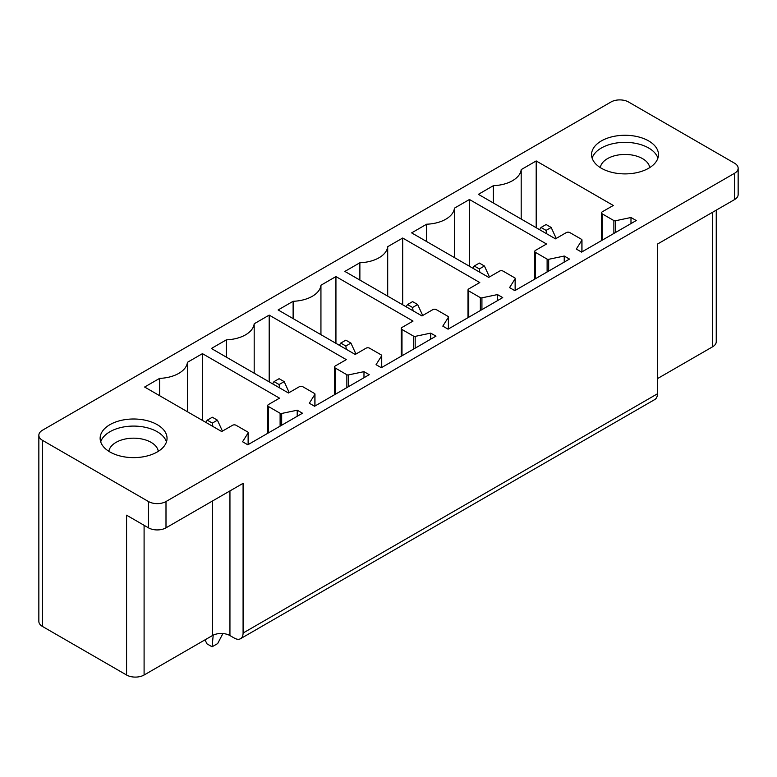 <?xml version="1.0" encoding="UTF-8"?>
<svg xmlns="http://www.w3.org/2000/svg" width="777" height="777" viewBox="0 0 777 777"><rect width="100%" height="100%" fill="white"/><g stroke="black" fill="none" stroke-linecap="round" stroke-linejoin="round"><path stroke-width="1.17" d="M42.482 440.336A12.393 7.148 180 0 1 38.85 435.285A12.393 7.148 180 0 1 42.482 430.225L611.004 101.991A12.393 7.148 0 0 1 628.525 101.991L734.518 163.18A12.393 7.148 0 0 1 738.15 168.24A12.393 7.148 0 0 1 734.518 173.3L165.996 501.534A12.393 7.148 180 0 1 148.475 501.534L42.482 440.336L42.482 626.456A12.393 7.148 180 0 1 38.85 621.406L38.85 435.285M42.482 626.456L126.573 675.009A12.393 7.148 0 0 0 144.095 675.009L212.422 635.567A12.393 7.148 0 0 1 229.943 635.567L234.324 638.092A12.393 7.148 60 0 0 240.52 638.704A12.393 7.148 60 0 0 243.084 633.032L657.429 393.813L657.429 244.104L734.518 199.602A12.393 7.148 0 0 0 738.15 194.541L738.15 168.24M716.248 210.149L716.248 341.715A12.393 7.148 180 0 1 712.626 346.775L657.429 378.642M657.429 393.813A12.393 7.148 60 0 1 654.865 399.485L240.52 638.704M592.142 158.129A33.45 19.308 180 0 1 615.607 143.133A33.45 19.308 180 0 1 657.905 158.129M615.607 136.053A33.45 19.308 180 0 1 658.469 154.584A33.45 19.308 180 0 1 634.44 173.116A33.45 19.308 180 0 1 591.569 154.584A33.45 19.308 180 0 1 615.607 136.053M602.243 211.839A2.477 1.428 0 0 0 601.515 212.849A2.477 1.428 0 0 0 602.243 213.86L613.869 220.571A1.486 0.855 0 0 0 615.423 220.775L630.982 217.502L636.237 220.542L581.575 252.098L576.311 249.058L581.886 240.229A1.486 0.855 0 0 0 581.973 239.938A1.486 0.855 0 0 0 581.536 239.335L569.832 232.576A2.477 1.428 0 0 0 566.336 232.576L555.468 238.85L478.379 194.337L493.385 185.674A29.73 17.162 0 0 0 521.192 169.619L536.198 160.956L613.286 205.468L602.243 211.839M630.982 223.572L630.982 217.502M493.385 203.001L493.385 185.674M521.192 219.056L521.192 169.619M536.198 227.719L536.198 160.956M514.821 290.637L509.566 287.597L515.132 278.768A1.486 0.855 0 0 0 515.219 278.477A1.486 0.855 0 0 0 514.782 277.865L503.078 271.115A2.477 1.428 0 0 0 499.582 271.105L488.714 277.379L411.625 232.877L426.631 224.213A29.73 17.162 0 0 0 454.438 208.158L469.444 199.495L546.532 244.007L535.489 250.379A2.477 1.428 0 0 0 534.77 251.389A2.477 1.428 0 0 0 535.489 252.399L547.115 259.11A1.486 0.855 0 0 0 548.679 259.304L564.228 256.041L569.483 259.071L514.821 290.637M426.631 241.54L426.631 224.213M454.438 257.595L454.438 208.158M469.444 266.258L469.444 199.495M564.228 262.111L564.228 256.041M468.745 288.918A2.477 1.428 0 0 0 468.016 289.928A2.477 1.428 0 0 0 468.745 290.938L480.361 297.649A1.486 0.855 0 0 0 481.925 297.844L497.474 294.58L502.729 297.61L448.067 329.176L442.812 326.136L448.378 317.307A1.486 0.855 0 0 0 448.465 317.016A1.486 0.855 0 0 0 448.038 316.404L436.334 309.654A2.477 1.428 0 0 0 432.828 309.644L421.96 315.918L344.871 271.416L359.877 262.752A29.73 17.162 0 0 0 387.694 246.697L402.69 238.034L479.778 282.546L468.745 288.918M497.474 300.65L497.474 294.58M359.877 280.079L359.877 262.752M387.694 296.134L387.694 246.697M402.69 304.798L402.69 238.034M381.313 367.715L376.058 364.675L381.624 355.847A1.486 0.855 0 0 0 381.721 355.555A1.486 0.855 0 0 0 381.284 354.943L369.58 348.193A2.477 1.428 0 0 0 366.084 348.183L355.215 354.458L278.127 309.955L293.123 301.291A29.73 17.162 0 0 0 320.94 285.237L335.936 276.573L413.024 321.086L401.991 327.457A2.477 1.428 0 0 0 401.262 328.467A2.477 1.428 0 0 0 401.991 329.477L413.617 336.188A1.486 0.855 0 0 0 415.171 336.383L430.72 333.119L435.975 336.15L381.313 367.715M293.123 318.619L293.123 301.291M320.94 334.673L320.94 285.237M335.936 343.337L335.936 276.573M430.72 339.19L430.72 333.119M335.237 365.996A2.477 1.428 0 0 0 334.518 367.006A2.477 1.428 0 0 0 335.237 368.016L346.863 374.728A1.486 0.855 0 0 0 348.417 374.922L363.976 371.659L369.23 374.689L314.568 406.254L309.314 403.214L314.879 394.386A1.486 0.855 0 0 0 314.967 394.094A1.486 0.855 0 0 0 314.53 393.483L302.826 386.732A2.477 1.428 0 0 0 299.33 386.723L288.461 392.997L211.373 348.494L226.379 339.831A29.73 17.162 0 0 0 254.186 323.776L269.192 315.112L346.28 359.625L335.237 365.996M363.976 377.729L363.976 371.659M226.379 357.158L226.379 339.831M254.186 373.213L254.186 323.776M269.192 381.876L269.192 315.112M247.814 444.794L242.56 441.754L248.125 432.925A1.486 0.855 0 0 0 248.213 432.634A1.486 0.855 0 0 0 247.776 432.022L236.072 425.272A2.477 1.428 0 0 0 232.576 425.262L221.707 431.536L144.619 387.033L159.625 378.37A29.73 17.162 0 0 0 187.432 362.315L202.438 353.652L279.526 398.154L268.483 404.535A2.477 1.428 0 0 0 267.764 405.545A2.477 1.428 0 0 0 268.492 406.556L280.108 413.267A1.486 0.855 0 0 0 281.672 413.461L297.222 410.198L302.476 413.228L247.814 444.794M159.625 395.697L159.625 378.37M187.432 411.752L187.432 362.315M202.438 420.415L202.438 353.652M297.222 416.268L297.222 410.198M649.718 167.609A24.777 14.307 0 0 0 618.045 155.021A24.777 14.307 0 0 0 600.32 167.609M243.084 633.032L243.084 483.333L165.996 527.836A12.393 7.148 180 0 1 148.475 527.836L126.573 515.19L126.573 675.009M142.997 456.847A33.45 19.308 0 0 0 167.036 438.315A33.45 19.308 0 0 0 124.165 419.784A33.45 19.308 0 0 0 100.136 438.315A33.45 19.308 0 0 0 142.997 456.847M108.887 451.34A24.777 14.307 180 0 1 126.602 438.752A24.777 14.307 180 0 1 158.285 451.34M166.463 441.86A33.45 19.308 0 0 0 124.165 426.864A33.45 19.308 0 0 0 100.699 441.86M546.6 233.731L546.095 230.4L551.175 227.467L546.095 224.534L541.015 227.467L539.588 229.671M551.175 227.467L556.206 238.422M546.095 230.4L541.015 227.467M479.846 272.261L479.341 268.939L484.421 266.006L479.341 263.073L474.261 266.006L472.834 268.211M484.421 266.006L489.452 276.962M479.341 268.939L474.261 266.006M413.102 310.8L412.587 307.478L417.667 304.545L412.587 301.612L407.507 304.545L406.08 306.75M417.667 304.545L422.698 315.501M412.587 307.478L407.507 304.545M346.348 349.339L345.843 346.018L350.922 343.084L345.843 340.151L340.753 343.084L339.326 345.289M350.922 343.084L355.944 354.04M345.843 346.018L340.753 343.084M279.594 387.878L279.089 384.557L284.168 381.624L279.089 378.69L274.009 381.624L272.581 383.828M284.168 381.624L289.199 392.579M279.089 384.557L274.009 381.624M213.209 635.149L212.072 646.794L217.677 643.56L222.912 633.537M212.84 426.418L212.335 423.096L217.414 420.163L212.335 417.23L207.255 420.163L205.827 422.367M217.414 420.163L222.445 431.118M212.072 646.794L206.993 643.861L204.982 639.859M212.335 423.096L207.255 420.163M734.518 199.602L734.518 173.3M712.626 212.247L712.626 346.775M602.243 240.161L602.243 213.86M613.869 233.45L613.869 220.571M615.423 232.546L615.423 220.775M581.886 251.913L581.886 240.229M515.132 290.452L515.132 278.768M535.489 278.7L535.489 252.399M547.115 271.989L547.115 259.11M548.679 271.086L548.679 259.304M468.745 317.239L468.745 290.938M480.361 310.528L480.361 297.649M481.925 309.625L481.925 297.844M448.378 328.992L448.378 317.307M381.624 367.531L381.624 355.847M401.991 355.779L401.991 329.477M413.617 349.067L413.617 336.188M415.171 348.164L415.171 336.383M335.237 394.318L335.237 368.016M346.863 387.606L346.863 374.728M348.417 386.703L348.417 374.922M314.879 406.07L314.879 394.386M248.125 444.609L248.125 432.925M268.492 432.857L268.492 406.556M280.108 426.146L280.108 413.267M281.672 425.242L281.672 413.461M165.996 527.836L165.996 501.534M148.475 501.534L148.475 527.836M229.943 635.567L229.943 490.918M212.422 635.567L212.422 501.029M144.095 675.009L144.095 525.31M601.515 240.579L601.515 212.849M581.973 251.865L581.973 239.938M515.219 290.404L515.219 278.477M534.77 279.118L534.77 251.389M468.016 317.657L468.016 289.928M448.465 328.943L448.465 317.016M381.721 367.482L381.721 355.555M401.262 356.196L401.262 328.467M334.518 394.735L334.518 367.006M314.967 406.021L314.967 394.094M248.213 444.561L248.213 432.634M267.764 433.275L267.764 405.545"/></g></svg>
